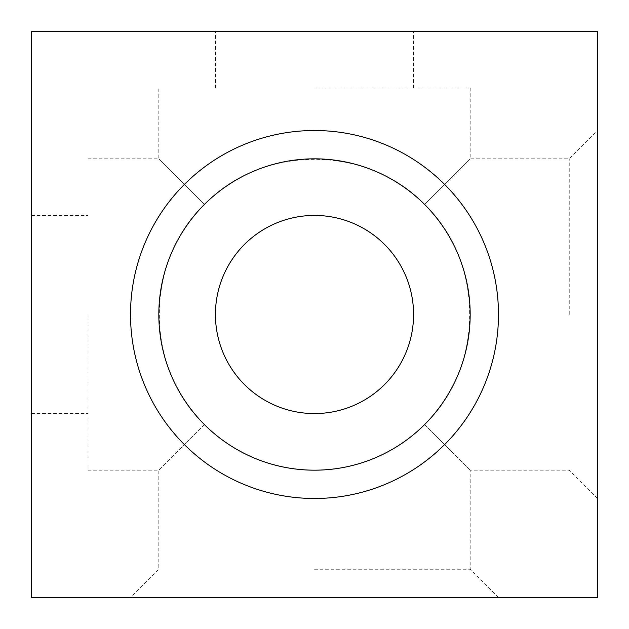 <?xml version="1.0" encoding="UTF-8"?>
<svg xmlns="http://www.w3.org/2000/svg" width="629" height="629" viewBox="0 0 629 629"><rect width="100%" height="100%" fill="white"/><g stroke="black" fill="none" stroke-linecap="round" stroke-linejoin="round"><path stroke-width="0.47" stroke-dasharray="3.15 2.36" d="M314.5 470.178C357.201 469.486 393.896 454.287 424.583 424.583L470.178 470.178L424.583 424.583C484.652 366.974 484.652 262.026 424.583 204.417C454.287 235.104 469.486 271.799 470.178 314.5C469.486 357.201 454.287 393.896 424.583 424.583C393.896 454.287 357.201 469.486 314.5 470.178C271.799 469.486 235.104 454.287 204.417 424.583C174.713 393.896 159.514 357.201 158.822 314.5C159.514 271.799 174.713 235.104 204.417 204.417L158.822 158.822L204.417 204.417C144.348 262.026 144.348 366.974 204.417 424.583C235.104 454.287 271.799 469.486 314.5 470.178A155.678 155.678 0 0 0 449.318 236.661A155.678 155.678 0 0 0 179.682 236.661A155.678 155.678 0 0 0 314.5 470.178M424.583 204.417C393.896 174.713 357.201 159.514 314.5 158.822C271.799 159.514 235.104 174.713 204.417 204.417C262.026 144.348 366.974 144.348 424.583 204.417L470.178 158.822L424.583 204.417M569.245 314.5L569.245 158.822L569.245 314.5M597.55 314.5L597.55 498.483L597.55 314.5M597.55 597.55L597.55 31.45L31.45 31.45L31.45 597.55L597.55 597.55M314.5 569.245L470.178 569.245L314.5 569.245M314.5 597.55L130.518 597.55L314.5 597.55M204.417 424.583L158.822 470.178L204.417 424.583M31.45 314.5L31.45 413.567L31.45 314.5M88.06 314.5L88.06 470.178L88.06 314.5M314.5 88.06L470.178 88.06L314.5 88.06M314.5 413.567A99.067 99.067 0 0 0 400.296 264.966A99.067 99.067 0 0 0 228.704 264.966A99.067 99.067 0 0 0 314.5 413.567M314.5 31.45L215.433 31.45L314.5 31.45M498.483 597.55L470.178 569.245L470.178 470.178L569.245 470.178L597.55 498.483M470.178 88.06L470.178 158.822L569.245 158.822L597.55 130.518M88.06 470.178L158.822 470.178L158.822 569.245L130.518 597.55M31.45 413.567L88.06 413.567M31.45 215.433L88.06 215.433M88.06 158.822L158.822 158.822L158.822 88.06M413.567 88.06L413.567 31.45M215.433 88.06L215.433 31.45"/><path stroke-width="0.94" d="M314.5 470.178A155.678 155.678 0 0 1 179.682 236.661A155.678 155.678 0 0 1 449.318 236.661A155.678 155.678 0 0 1 314.5 470.178M314.5 498.483A183.982 183.982 0 0 0 473.834 222.509A183.982 183.982 0 0 0 155.166 222.509A183.982 183.982 0 0 0 314.5 498.483M31.45 31.45L31.45 597.55L597.55 597.55L597.55 31.45L31.45 31.45M314.5 413.567A99.067 99.067 0 0 1 228.704 264.966A99.067 99.067 0 0 1 400.296 264.966A99.067 99.067 0 0 1 314.5 413.567"/></g></svg>
